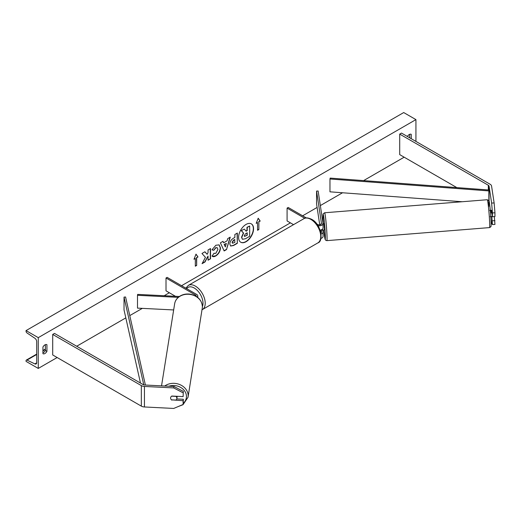 <?xml version="1.0" encoding="UTF-8"?>
<svg xmlns="http://www.w3.org/2000/svg" width="521" height="521" viewBox="0 0 521 521"><rect width="100%" height="100%" fill="white"/><g stroke="black" fill="none" stroke-linecap="round" stroke-linejoin="round"><path stroke-width="0.78" d="M491.414 210.315L492.449 216.697L494.95 216.573L494.95 212.802L492.449 212.933L492.449 216.697M491.791 216.495L492.449 224.571L491.622 223.587L490.964 219.211M492.449 212.933L491.622 203.066L489.063 186.166A2.514 1.452 0 0 0 488.34 185.268L399.711 134.099L399.711 154.62L456.826 187.599M491.622 203.066L494.129 202.943L491.57 186.043A5.028 2.905 0 0 0 490.111 184.239L401.489 133.076L399.711 134.099M492.449 224.571L494.95 224.44L494.331 216.599M492.449 220.8L494.95 220.676M494.129 202.943L494.95 212.802M171.845 400.141A3.139 2.553 8.6 0 1 170.595 398.031A3.139 2.553 8.6 0 1 170.614 397.718A3.139 2.553 8.6 0 1 171.845 396.038L183.112 396.611L183.333 391.395L173.942 386.478L144.669 384.999A2.514 1.452 180 0 1 143.112 384.583L54.484 333.414L52.706 334.443L52.706 354.964L141.334 406.133A5.028 2.905 180 0 0 144.447 406.966L173.721 408.444L183.112 404.478L183.112 400.714L171.884 399.874M183.333 391.395L183.112 396.611M183.112 404.478L183.333 399.268L176.762 398.936M173.942 386.478L173.721 387.924L144.447 386.445A5.028 2.905 180 0 1 141.334 385.605L52.706 334.443M183.333 399.268L183.112 400.714M173.721 387.924L183.112 392.841M173.662 309.949L137.492 308.119L137.492 295.296L178.273 297.354M196.117 296.299A2.201 1.27 180 0 0 196.196 295.961A2.201 1.27 180 0 0 195.551 295.068L166.01 278.006L167.117 277.367L196.664 294.424A3.771 2.175 180 0 1 197.772 295.961A3.771 2.175 180 0 1 197.251 297.061M179.367 296.501L137.629 294.391L137.492 295.296M166.01 278.006L166.01 290.835L175.479 296.306M317.947 225.658A3.771 2.175 0 0 0 323.066 223.626A3.771 2.175 0 0 0 323.046 223.437L318.136 191.005L316.566 191.083L316.566 203.906L319.744 224.87M321.073 234.007A3.771 2.175 180 0 0 323.066 232.092A3.771 2.175 180 0 0 323.046 231.904L322.766 230.041M320.122 230.113A3.771 2.175 0 0 0 323.066 227.983A3.771 2.175 0 0 0 323.046 227.794M316.761 223.958L317.738 224.525A2.201 1.27 0 0 0 320.135 224.798A2.201 1.27 0 0 0 321.49 223.626A2.201 1.27 0 0 0 321.483 223.516L316.566 191.083M320.962 224.453L320.89 223.939M320.962 232.913L320.532 230.041M321.164 229.878L321.483 231.982A2.201 1.27 180 0 1 321.49 232.092A2.201 1.27 180 0 1 320.903 232.952M320.923 238.416A3.771 2.175 0 0 0 323.066 236.449A3.771 2.175 0 0 0 323.046 236.26M306.328 217.934L288.191 207.462L287.084 208.107L287.084 220.93L293.538 224.662M287.084 208.107L304.726 218.292M489.701 210.406L490.951 210.308L491.316 212.939L491.87 212.894M491.479 210.315L490.984 210.354M490.202 216.671L492.41 216.443M323.15 230.008L324.433 229.956L324.453 228.634L323.932 223.691L322.675 223.796M320.858 223.991L320.754 224.571M323.176 230.054L321.327 230.158L321.346 229.813M320.78 223.997L320.858 224.518M240.663 242.174A10.596 6.115 120 0 0 245.853 241.588A10.596 6.115 120 0 0 252.744 232.353A10.596 6.115 120 0 0 251.259 223.828M246.075 241.718A10.596 6.115 120 0 0 252.998 232.379A10.596 6.115 120 0 0 251.369 223.887A10.596 6.115 120 0 0 246.075 224.414A10.596 6.115 120 0 0 239.152 233.753A10.596 6.115 120 0 0 240.774 242.239A10.596 6.115 120 0 0 246.075 241.718M38.267 337.647L38.267 368.432L26.05 361.379L26.05 360.721A1.413 0.814 60 0 1 26.343 360.076A1.413 0.814 60 0 1 26.968 360.102L34.881 363.899A2.826 1.635 -120 0 0 36.125 363.951A2.826 1.635 -120 0 0 36.711 362.662L36.711 341.626A2.826 1.635 -120 0 0 34.881 338.266L26.968 332.926A1.413 0.814 60 0 1 26.05 331.245L26.05 330.594L38.267 337.647L415.927 119.609L415.927 141.412M38.267 368.432L57.154 357.53M76.704 346.244L125.815 317.888M129.775 315.602L142.311 308.367M164.187 295.733L169.338 292.756M181.555 285.703L290.412 222.858M302.629 215.805L317.107 207.443M320.343 205.574L342.531 192.763M363.593 180.605L404.159 157.186M213.864 253.284L215.805 253.362L217.928 249.429L217.237 247.729L215.805 247.879L213.799 250.282L211.949 249.833L215.883 245.241L219.146 244.883L220.468 247.931C220.246 251.33 218.69 254.007 215.779 255.974C214.007 256.912 212.75 256.925 212.008 256.006L214.046 253.427M212.516 256.41L212.008 256.006M229.82 244.056L229.82 244.023C229.989 241.49 231.259 239.523 233.642 238.123L234.86 237.42L234.86 234.489L237.322 233.069L237.322 243.333L233.512 245.528L230.634 246.042L229.82 244.056M205.437 257.328L202.07 263.678L204.994 261.998L208.055 256.065L208.055 260.226L210.517 258.807L210.517 248.543L208.055 249.969L208.055 252.62L207.15 254.3L204.916 251.78L201.959 253.486L205.437 257.328M411.264 138.716L411.264 134.359A3.927 2.266 120 0 0 411.232 134.333A3.927 2.266 120 0 0 409.265 134.529A3.927 2.266 120 0 0 407.376 136.476M46.936 344.7L46.936 351.369A3.927 2.266 -60 0 1 42.969 353.7A3.927 2.266 -60 0 1 42.937 353.681L42.937 347.012A3.927 2.266 -60 0 1 44.936 344.876A3.927 2.266 -60 0 1 46.897 344.681A3.927 2.266 -60 0 1 46.936 344.7L46.857 344.661M258.865 221.829L260.2 221.06L258.201 218.214L256.202 223.366L257.537 222.597L257.537 230.295L258.865 229.527L258.865 221.829L258.865 229.527M194.001 259.282L196 254.131L198 256.97L196.664 257.745L196.664 265.436L195.329 266.205L195.329 258.514L194.001 259.282M223.659 242.779L227.097 240.793L227.723 238.611L230.269 237.14L226.505 249.585L224.147 250.946L220.39 242.845L223.014 241.327L223.659 242.779L222.884 241.405M409.708 137.818L409.708 134.314M45.379 344.661L45.379 350.477A3.927 2.266 -60 0 1 42.937 352.828M26.05 330.594L403.71 112.556L415.927 119.609M45.379 350.477L46.936 351.369M242.337 239.165L241.549 237.198L243.385 232.985L241.256 230.627L244.329 229.11L246.127 231.187L247.208 230.562L247.208 227.449L249.676 226.023L249.676 236.306L245.463 238.735L242.539 239.282M244.329 229.11L241.256 230.627M245.977 231.018L246.98 230.432L246.98 227.319L249.676 226.023M242.356 239.178L241.77 237.329L243.607 233.115L241.483 230.751M258.644 229.396L257.537 230.041M256.332 223.04L257.537 222.597M258.644 221.699L260.2 221.06M259.979 220.93L258.155 218.338M195.948 254.248L198 256.97M197.778 256.846L196.664 257.745M196.443 257.615L196.664 265.436M195.329 265.951L196.443 265.313M194.125 258.95L195.329 258.514M204.844 251.819L207.15 254.3M208.055 259.972L210.517 258.807M210.295 258.676L210.295 248.673M202.272 263.313L204.773 261.868L208.055 256.065M237.101 233.2L237.322 243.333M237.101 243.203L233.291 245.398L230.529 245.971M234.86 239.653L233.688 240.324L232.281 242.473L232.581 243.248L234.86 242.363L234.639 239.523L233.467 240.194L232.06 242.343L232.477 243.17M219.035 244.824L220.24 247.801C220.025 251.2 218.468 253.883 215.557 255.844L212.405 256.339M217.127 247.677L215.583 247.749L213.799 250.282M213.577 250.158L211.975 249.761M229.95 237.322L226.505 249.585M226.283 249.455L224.056 250.744M226.342 243.431L224.141 244.44L225.346 246.902L226.342 243.431L224.362 244.57L225.346 246.902M244.251 235.72L244.518 236.417L247.208 235.264L247.208 232.796L245.58 233.734L244.251 235.72M244.421 236.332L247.208 235.264M246.98 235.134L246.98 232.926M171.494 399.854L175.961 400.076A3.139 2.618 -170.9 0 0 176.834 398.617L177.192 396.396A3.139 2.618 -170.9 0 0 177.205 396.312M176.834 398.617A3.139 2.618 -170.9 0 0 176.86 398.285A3.139 2.618 -170.9 0 0 175.974 396.396L171.624 396.175M489.063 190.015L488.861 190.914L329.969 178.996L330.171 178.097L489.063 190.015L489.063 201.145L489.063 186.166M329.969 178.996L329.969 191.826L462.173 201.738M488.861 190.914L488.861 200.637M143.77 384.856L124.031 297.113L124.031 309.936L140.481 383.065M145.392 385.039L125.587 296.996L124.031 297.113M488.34 185.268L488.34 189.957M141.334 385.605L141.334 406.133M144.447 386.445L144.447 406.966M195.551 295.068L195.551 295.974M317.843 242.916A13.982 8.069 -120 0 0 319.985 231.715A13.982 8.069 -120 0 0 310.855 219.393A13.982 8.069 -120 0 0 303.86 218.703L188.341 285.397A13.982 8.069 60 0 1 195.329 286.088A13.982 8.069 60 0 1 204.466 298.409A13.982 8.069 60 0 1 202.324 309.611L317.843 242.916C323.951 241.353 321.034 223.841 311.636 219.315C308.015 217.648 305.423 217.446 303.86 218.703M161.536 385.853L174.652 303.756A13.982 11.657 9.1 0 1 189.397 294.332A13.982 11.657 9.1 0 1 202.382 306.667A13.982 11.657 9.1 0 1 202.259 308.165L202.389 306.589A12.413 7.164 -120 0 0 194.222 288.009A12.413 7.164 -120 0 0 186.655 288.647M488.867 206.401A12.413 0.625 85.4 0 1 489.506 203.431A12.413 0.625 85.4 0 1 491.029 220.676M489.603 221.705A13.982 0.703 -94.6 0 0 488.496 207.228A13.982 0.703 -94.6 0 0 487.272 199.725L488.985 200.917C489.349 200.67 490.704 212.542 491.036 220.728C491.218 229.357 490.958 225.124 490.658 226.961L489.506 227.599A13.982 0.703 -94.6 0 0 489.603 221.705M487.272 199.725L324.629 212.763A13.982 0.703 85.4 0 1 325.853 220.266A13.982 0.703 85.4 0 1 326.96 234.743A13.982 0.703 85.4 0 1 326.862 240.637L489.506 227.599M326.862 240.637L325.866 240.383L325.143 239.452L323.828 230.002A12.413 0.625 -94.6 0 0 325.045 239.002A12.413 0.625 -94.6 0 0 325.26 233.962A12.413 0.625 -94.6 0 0 323.73 216.723A12.413 0.625 -94.6 0 0 323.098 219.686A12.413 0.625 -94.6 0 0 323.326 223.743L323.092 219.634C322.903 212.444 323.124 214.906 323.261 213.76L324.629 212.763M34.881 363.899L36.704 362.85M26.968 360.102L36.711 354.475M42.937 350.88L45.379 349.474M168.895 386.224A12.413 10.348 9.1 0 1 186.453 396.52A12.413 10.348 9.1 0 1 183.294 403.267M177.674 406.777L183.027 404.693L188.029 397.249A13.982 11.657 -170.9 0 0 188.153 395.745A13.982 11.657 -170.9 0 0 179.81 384.589A13.982 11.657 -170.9 0 0 164.747 386.015M197.772 295.961L197.772 297.458M323.066 227.983L323.066 223.626M323.066 232.092L323.066 236.449M185.847 288.178L188.341 285.397M45.379 349.083L42.937 350.496M36.711 354.091L26.343 360.076M188.029 397.249L202.259 308.165M202.389 306.589C201.751 299.901 197.674 295.759 190.152 294.163C186.251 293.636 182.754 294.352 179.654 296.306C176.866 298.175 175.199 300.663 174.652 303.756"/></g></svg>
